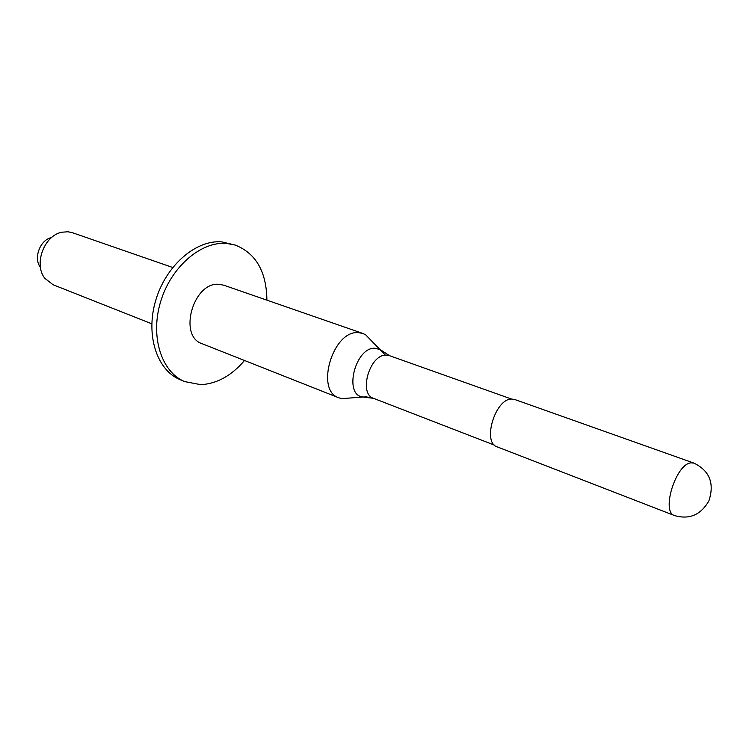 <?xml version="1.0" encoding="UTF-8"?>
<svg xmlns="http://www.w3.org/2000/svg" width="749" height="749" viewBox="0 0 749 749"><rect width="100%" height="100%" fill="white"/><g stroke="black" fill="none" stroke-linecap="round" stroke-linejoin="round"><path stroke-width="1.12" d="M674.54 515.565L497.149 446.853C481.944 442.547 495.323 398.393 511.698 399.058L514.722 399.498L693.995 463.125L691.233 462.854C676.15 463.2 660.749 512.007 674.54 515.565C689.389 519.834 700.849 514.919 708.91 500.819C714.621 483.386 709.649 470.821 693.995 463.125M494.509 445.149L373.573 398.346C358.125 393.787 369.847 353.931 386.344 355.129L389.414 355.644L380.511 349.764L375.146 348.238C355.204 346.824 343.211 395.388 362.984 397.007L341.909 398.637L338.857 397.813C314.964 390.613 332.781 330.281 358.247 332.622L362.75 333.408L365.606 334.775L370.68 339.877M346.263 398.674L341.909 398.637M338.857 397.813L202.099 343.707C177.785 336.104 193.485 281.287 219.223 284.33L223.801 285.21L362.75 333.408M244.511 360.484C231.478 375.755 216.892 383.816 200.751 384.668L184.591 381.587C161.4 372.019 149.978 336.46 160.642 301.65C171.062 266.784 201.172 241.047 226.75 243.434L235.242 245.082C255.971 253.331 266.522 271.69 266.897 300.162M184.591 381.587L179.919 379.584C156.719 370.006 145.259 334.55 155.876 299.862C166.25 265.118 196.322 239.493 221.901 241.899L235.242 245.082M151.794 323.811L53.17 284.789L44.987 278.459C33.302 264.481 44.182 235.158 62.158 232.181L67.944 231.769L72.494 232.724L172.691 267.477M51.587 237.555C40.034 239.755 33.162 258.283 40.483 267.487M365.606 334.775L384.846 354.549M367.057 396.886L362.984 397.007L373.573 398.346M511.604 399.067L389.414 355.644"/></g></svg>
